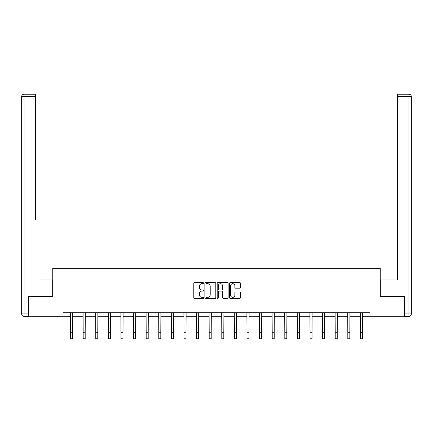 <?xml version="1.0" encoding="UTF-8"?>
<svg xmlns="http://www.w3.org/2000/svg" width="433" height="433" viewBox="0 0 433 433"><rect width="100%" height="100%" fill="white"/><g stroke="black" fill="none" stroke-linecap="round" stroke-linejoin="round"><path stroke-width="0.65" d="M203.575 283.133A0.557 0.557 0 0 0 203.017 282.581L194.596 282.581A0.796 0.796 0 0 0 193.8 283.371L193.8 297.644A0.796 0.796 0 0 0 194.596 298.44L203.017 298.44A0.557 0.557 0 0 0 203.575 297.882A0.557 0.557 0 0 0 203.017 297.33L201.93 297.33A2.538 2.538 0 0 1 199.391 294.792L199.391 293.601A2.538 2.538 0 0 1 201.93 291.063L203.017 291.063A0.557 0.557 0 0 0 203.575 290.511A0.557 0.557 0 0 0 203.017 289.953L201.93 289.953A2.538 2.538 0 0 1 199.391 287.42L199.391 286.229A2.538 2.538 0 0 1 201.93 283.691L203.017 283.691A0.557 0.557 0 0 0 203.575 283.133M239.676 288.172A0.796 0.796 0 0 0 240.467 287.377L240.467 283.371A0.796 0.796 0 0 0 239.676 282.581L230.318 282.581A0.796 0.796 0 0 0 229.522 283.371L229.522 297.644A0.796 0.796 0 0 0 230.318 298.44L239.676 298.44A0.796 0.796 0 0 0 240.467 297.644L240.467 292.811A0.796 0.796 0 0 0 239.676 292.015L235.671 292.015A0.796 0.796 0 0 0 234.875 292.811L234.875 295.209A2.122 2.122 0 0 1 232.754 297.33A2.122 2.122 0 0 1 230.632 295.209L230.632 285.812A2.122 2.122 0 0 1 232.754 283.691A2.122 2.122 0 0 1 234.875 285.812L234.875 287.377A0.796 0.796 0 0 0 235.671 288.172L239.676 288.172M35.625 94.205L24.075 94.205L35.625 94.205L30.456 94.205L35.625 94.205L35.625 96.629L24.075 96.629L24.075 313.936L28.437 313.936L28.437 296.567L52.75 296.567L52.75 268.292L380.25 268.292L380.25 296.567L404.319 296.567L404.319 316.767L369.988 316.767L369.988 312.723L63.012 312.723L63.012 316.767L70.563 316.767M28.681 296.567L28.681 316.767L63.012 316.767M215.807 283.371A0.796 0.796 0 0 0 215.012 282.581L205.659 282.581A0.796 0.796 0 0 0 204.863 283.371L204.863 297.644A0.796 0.796 0 0 0 205.659 298.44L215.012 298.44A0.796 0.796 0 0 0 215.807 297.644L215.807 283.371M217.988 282.581L227.341 282.581A0.796 0.796 0 0 1 228.137 283.371L228.137 297.644A0.796 0.796 0 0 1 227.341 298.44L223.341 298.44A0.796 0.796 0 0 1 222.546 297.644L222.546 291.858A0.796 0.796 0 0 0 221.756 291.063L219.098 291.063A0.796 0.796 0 0 0 218.302 291.858L218.302 297.882A0.557 0.557 0 0 1 217.75 298.44A0.557 0.557 0 0 1 217.193 297.882L217.193 283.371A0.796 0.796 0 0 1 217.988 282.581M72.582 316.767L83.168 316.767M85.187 316.767L95.769 316.767M97.788 316.767L108.369 316.767M110.393 316.767L120.975 316.767M122.994 316.767L133.575 316.767M135.594 316.767L146.175 316.767M148.2 316.767L158.781 316.767M160.8 316.767L171.381 316.767M173.4 316.767L183.987 316.767M186.006 316.767L196.587 316.767M198.606 316.767L209.188 316.767M211.207 316.767L221.793 316.767M223.812 316.767L234.394 316.767M236.413 316.767L246.994 316.767M249.013 316.767L259.6 316.767M261.619 316.767L272.2 316.767M274.219 316.767L284.8 316.767M286.825 316.767L297.406 316.767M299.425 316.767L310.006 316.767M312.025 316.767L322.607 316.767M324.631 316.767L335.212 316.767M337.231 316.767L347.813 316.767M349.832 316.767L360.418 316.767M362.437 316.767L369.988 316.767M206.53 283.691A0.557 0.557 0 0 0 205.973 284.248L205.973 296.773A0.557 0.557 0 0 0 206.53 297.33L207.678 297.33A2.538 2.538 0 0 0 210.216 294.792L210.216 286.229A2.538 2.538 0 0 0 207.678 283.691L206.53 283.691M222.546 285.85A2.122 2.122 0 0 0 220.424 283.729A2.122 2.122 0 0 0 218.302 285.85L218.302 289.163A0.796 0.796 0 0 0 219.098 289.953L221.756 289.953A0.796 0.796 0 0 0 222.546 289.163L222.546 285.85M70.46 312.723L70.563 332.733L72.582 332.733L72.684 312.723M70.563 332.733L70.563 338.795L72.582 338.795L72.582 332.733M52.669 296.567L52.669 280.01L41.2 280.01M35.625 96.629L35.625 219.423M21.65 313.936L24.075 313.936L24.075 316.361L28.437 316.361L24.075 316.361A2.425 2.425 0 0 1 21.65 313.936L21.65 96.629A2.425 2.425 0 0 1 24.075 94.205A2.425 2.425 0 0 0 21.65 96.629A2.425 2.425 0 0 1 24.075 94.205A2.425 2.425 0 0 0 21.65 96.629L24.075 96.629L24.075 94.205M28.437 313.936L28.437 316.361M391.8 280.01L397.375 280.01L397.375 94.205L408.925 94.205L397.375 94.205M380.331 296.567L380.331 280.01L397.375 280.01L397.375 219.423M404.563 313.936L408.925 313.936L408.925 316.361A2.425 2.425 0 0 0 411.35 313.936L411.35 96.629L411.35 313.936A2.425 2.425 0 0 1 408.925 316.361L404.563 316.361L404.319 296.567M408.925 94.205A2.425 2.425 0 0 1 411.35 96.629A2.425 2.425 0 0 0 408.925 94.205A2.425 2.425 0 0 1 411.35 96.629A2.425 2.425 0 0 0 408.925 94.205L408.925 96.629L397.375 96.629M83.066 312.723L83.168 332.733L85.187 332.733L85.29 312.723M83.168 332.733L83.168 338.795L85.187 338.795L85.187 332.733M95.666 312.723L95.769 332.733L97.788 332.733L97.89 312.723M95.769 332.733L95.769 338.795L97.788 338.795L97.788 332.733M108.266 312.723L108.369 332.733L110.393 332.733L110.491 312.723M108.369 332.733L108.369 338.795L110.393 338.795L110.393 332.733M120.872 312.723L120.975 332.733L122.994 332.733L123.096 312.723M120.975 332.733L120.975 338.795L122.994 338.795L122.994 332.733M133.472 312.723L133.575 332.733L135.594 332.733L135.697 312.723M133.575 332.733L133.575 338.795L135.594 338.795L135.594 332.733M146.078 312.723L146.175 332.733L148.2 332.733L148.303 312.723M146.175 332.733L146.175 338.795L148.2 338.795L148.2 332.733M158.678 312.723L158.781 332.733L160.8 332.733L160.903 312.723M158.781 332.733L158.781 338.795L160.8 338.795L160.8 332.733M171.279 312.723L171.381 332.733L173.4 332.733L173.503 312.723M171.381 332.733L171.381 338.795L173.4 338.795L173.4 332.733M183.884 312.723L183.987 332.733L186.006 332.733L186.109 312.723M183.987 332.733L183.987 338.795L186.006 338.795L186.006 332.733M196.485 312.723L196.587 332.733L198.606 332.733L198.709 312.723M196.587 332.733L196.587 338.795L198.606 338.795L198.606 332.733M209.085 312.723L209.188 332.733L211.207 332.733L211.309 312.723M209.188 332.733L209.188 338.795L211.207 338.795L211.207 332.733M221.691 312.723L221.793 332.733L223.812 332.733L223.915 312.723M221.793 332.733L221.793 338.795L223.812 338.795L223.812 332.733M234.291 312.723L234.394 332.733L236.413 332.733L236.515 312.723M234.394 332.733L234.394 338.795L236.413 338.795L236.413 332.733M246.891 312.723L246.994 332.733L249.013 332.733L249.116 312.723M246.994 332.733L246.994 338.795L249.013 338.795L249.013 332.733M259.497 312.723L259.6 332.733L261.619 332.733L261.721 312.723M259.6 332.733L259.6 338.795L261.619 338.795L261.619 332.733M272.097 312.723L272.2 332.733L274.219 332.733L274.322 312.723M272.2 332.733L272.2 338.795L274.219 338.795L274.219 332.733M284.697 312.723L284.8 332.733L286.825 332.733L286.922 312.723M284.8 332.733L284.8 338.795L286.825 338.795L286.825 332.733M297.303 312.723L297.406 332.733L299.425 332.733L299.528 312.723M297.406 332.733L297.406 338.795L299.425 338.795L299.425 332.733M309.904 312.723L310.006 332.733L312.025 332.733L312.128 312.723M310.006 332.733L310.006 338.795L312.025 338.795L312.025 332.733M322.509 312.723L322.607 332.733L324.631 332.733L324.734 312.723M322.607 332.733L322.607 338.795L324.631 338.795L324.631 332.733M335.11 312.723L335.212 332.733L337.231 332.733L337.334 312.723M335.212 332.733L335.212 338.795L337.231 338.795L337.231 332.733M347.71 312.723L347.813 332.733L349.832 332.733L349.934 312.723M347.813 332.733L347.813 338.795L349.832 338.795L349.832 332.733M360.316 312.723L360.418 332.733L362.437 332.733L362.54 312.723M360.418 332.733L360.418 338.795L362.437 338.795L362.437 332.733M411.35 313.936L408.925 313.936L408.925 96.629L411.35 96.629"/></g></svg>
